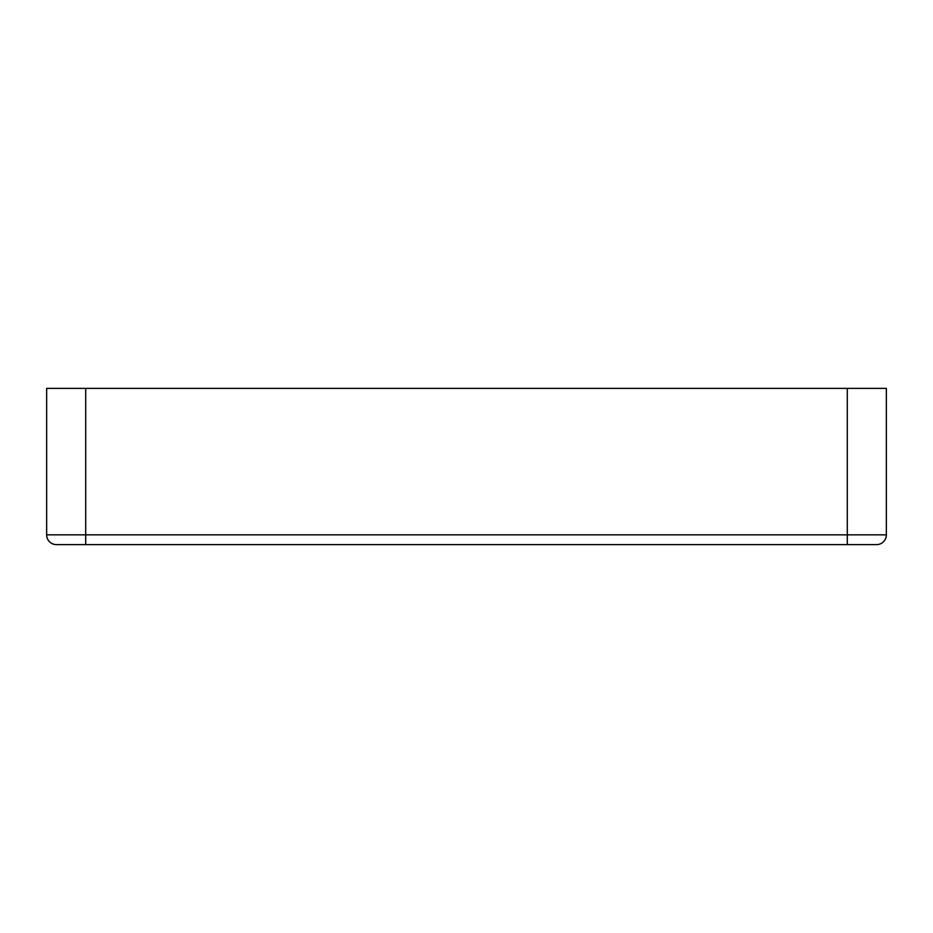 <?xml version="1.0" encoding="UTF-8"?>
<svg xmlns="http://www.w3.org/2000/svg" width="933" height="933" viewBox="0 0 933 933"><rect width="100%" height="100%" fill="white"/><g stroke="black" fill="none" stroke-linecap="round" stroke-linejoin="round"><path stroke-width="1.4" d="M886.35 534.842L886.35 388.385L46.65 388.385L46.65 534.842A9.762 9.762 0 0 0 56.412 544.615L876.588 544.615A9.762 9.762 0 0 0 886.35 534.842L46.65 534.842A9.762 9.762 0 0 0 56.412 544.615M85.708 544.615L85.708 388.385M847.292 544.615L847.292 388.385M46.673 535.542A9.762 9.762 0 0 0 46.755 536.242"/></g></svg>
